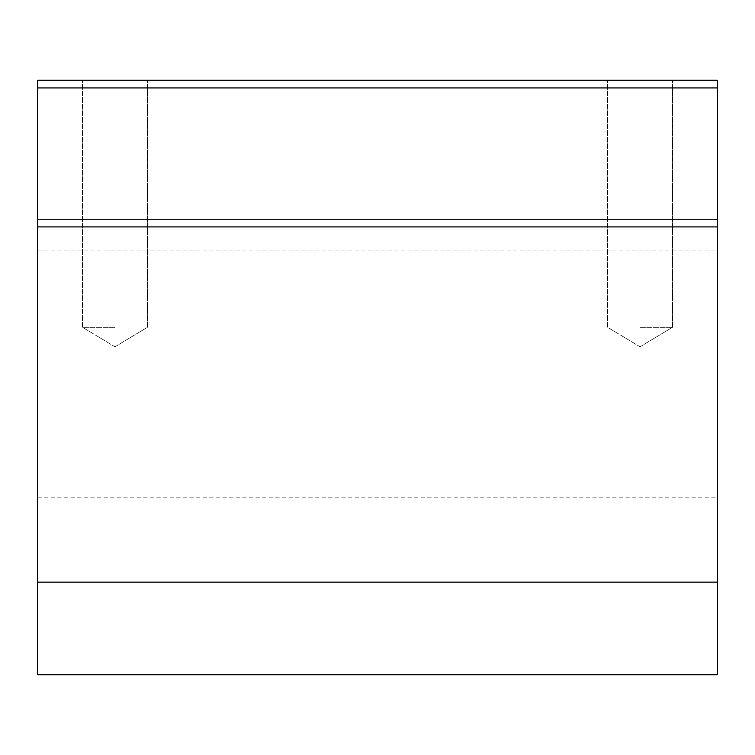 <?xml version="1.0" encoding="UTF-8"?>
<svg xmlns="http://www.w3.org/2000/svg" width="755" height="755" viewBox="0 0 755 755"><rect width="100%" height="100%" fill="white"/><g stroke="black" fill="none" stroke-linecap="round" stroke-linejoin="round"><path stroke-width="0.57" stroke-dasharray="3.77 2.83" d="M717.25 226.925L37.75 226.925L37.75 582.124L717.25 582.124L717.25 674.781L37.75 674.781L37.75 582.124L717.25 582.124L717.25 80.219L717.25 87.939L717.25 80.219L37.75 80.219L717.25 80.219L37.75 80.219L37.75 87.939L717.25 87.939L37.75 87.939L37.75 80.219L37.75 87.939L717.25 87.939M640.032 80.219L672.469 80.219L640.032 80.219M114.968 80.219L82.531 80.219L114.968 80.219M37.75 226.925L37.75 219.205L717.25 219.205M37.75 219.205L37.75 87.939M37.75 582.124L717.25 582.124M37.75 373.64L37.75 250.094L37.75 373.64M717.25 373.64L717.25 250.094L717.25 373.64M114.968 327.311L82.531 327.311L114.968 327.311M640.032 327.311L672.469 327.311L640.032 327.311M37.75 497.186L717.25 497.186M37.75 250.094L717.25 250.094M114.968 346.8L147.395 327.311L147.395 80.219L147.395 327.311L114.968 346.8L82.531 327.311L82.531 80.219L82.531 327.311L114.968 346.8M640.032 346.8L672.469 327.311L672.469 80.219L672.469 327.311L640.032 346.8L607.605 327.311L607.605 80.219L607.605 327.311L640.032 346.8"/><path stroke-width="1.13" d="M37.75 582.124L717.25 582.124L717.25 674.781L37.75 674.781L37.75 226.925L717.25 226.925L717.25 582.124M37.75 87.939L717.25 87.939L717.25 80.219L37.75 80.219L37.75 219.205L717.25 219.205L717.25 226.925M37.75 219.205L37.75 226.925M717.25 87.939L717.25 219.205"/></g></svg>

